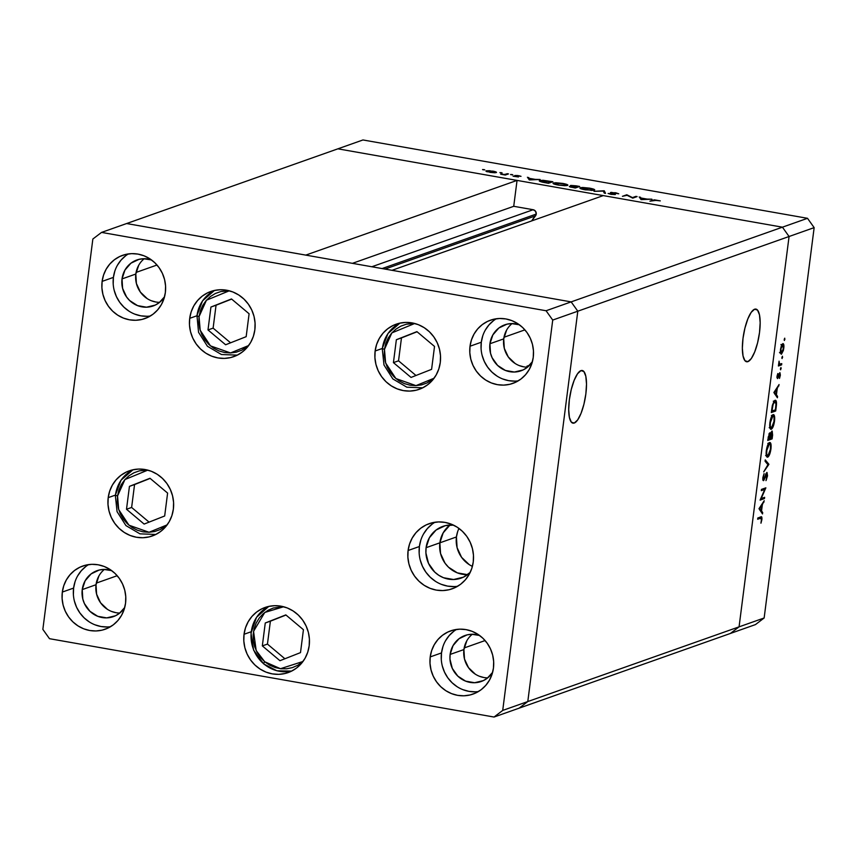 <?xml version="1.0" encoding="UTF-8"?>
<svg xmlns="http://www.w3.org/2000/svg" width="857" height="857" viewBox="0 0 857 857"><rect width="100%" height="100%" fill="white"/><g stroke="black" fill="none" stroke-linecap="round" stroke-linejoin="round"><path stroke-width="1.29" d="M96.284 583.114L117.195 575.711L96.284 583.114M464.183 647.946L485.094 640.554L464.183 647.946M136.081 272.419L156.992 265.027L136.081 272.419M503.98 337.262L524.891 329.87L503.98 337.262M529.594 365.264L526.916 366.207L528.137 366.657L526.916 366.207L529.594 365.264M458.977 528.426A27.435 25.924 -109.5 0 0 456.427 536.964L439.877 542.824L443.165 532.883L449.893 525.148L443.165 532.883L439.877 542.824A27.435 25.924 -109.5 0 0 467.622 574.629A27.435 25.924 70.5 0 1 439.877 542.824L456.427 536.964A27.435 25.924 -109.5 0 0 472.4 566.37M747.904 361.633L745.001 360.754L743.051 356.019L742.355 348.156L743.008 338.344L744.926 328.092L747.807 318.954L751.203 312.334L754.621 309.216A26.738 7.724 -80 0 1 755.906 309.088A26.738 7.724 -80 0 1 759.216 334.637A26.738 7.724 -80 0 1 747.904 361.633A26.738 7.724 -80 0 1 746.618 361.761A26.738 7.724 -80 0 1 743.308 336.223A26.738 7.724 -80 0 1 754.621 309.216L757.524 310.095L759.473 314.83L760.17 322.703L759.516 332.516L757.599 342.768L754.717 351.895L751.321 358.526L747.904 361.633M574.244 423.047L571.351 422.158L569.402 417.423L568.694 409.56L569.359 399.748L571.265 389.496L574.147 380.358L577.554 373.738L580.96 370.62A26.738 7.724 -80 0 1 582.246 370.492A26.738 7.724 -80 0 1 585.556 396.041A26.738 7.724 -80 0 1 574.244 423.047A26.738 7.724 -80 0 1 572.969 423.165A26.738 7.724 -80 0 1 569.648 397.627A26.738 7.724 -80 0 1 580.96 370.62L583.863 371.499L585.813 376.234L586.509 384.107L585.856 393.92L583.938 404.172L581.067 413.299L577.661 419.93L574.244 423.047M384.986 269.077L535.529 215.846A3.792 3.589 -109.5 0 0 536.246 214.068L382.115 268.562L536.246 214.068L531.683 220.913L535.529 215.846L384.986 269.077M126.622 223.538L337.894 148.829L517.05 180.409L305.778 255.107L126.622 223.538L305.778 255.107L517.05 180.409L513.729 206.301L533.15 209.719L535.539 211.25L536.246 214.068A3.792 3.589 -109.5 0 0 533.15 209.719L371.842 266.752L533.15 209.719L513.729 206.301L352.431 263.335L513.729 206.301L517.05 180.409L337.894 148.829L101.544 232.408L92.856 239.017L42.85 629.37L49.492 638.69L494.039 717.041L502.716 710.421L552.722 320.068L546.08 310.748L101.544 232.408L126.622 223.538L571.158 301.889L577.8 311.198L527.794 701.551L519.106 708.171L730.378 633.462L739.066 626.853L730.378 633.462L755.456 624.592L519.106 708.171L527.794 701.551L519.106 708.171L527.794 701.551L739.066 626.853L527.794 701.551L577.8 311.198L527.794 701.551L577.8 311.198L789.072 236.5L739.066 626.853L789.072 236.5L577.8 311.198L571.158 301.889L392.003 270.309L571.158 301.889L577.8 311.198L571.158 301.889L126.622 223.538M439.877 542.824L440.53 553.461L445.019 563.167L448.511 567.205L457.327 572.862L467.419 574.64L457.327 572.862L448.511 567.205L445.019 563.167L440.53 553.461L439.877 542.824A27.435 25.924 70.5 0 1 450.075 525.009A27.435 25.924 -109.5 0 0 439.877 542.824L426.09 547.698L439.877 542.824M603.274 195.6L782.43 227.18L789.072 236.5L782.43 227.18L546.08 310.748L807.508 218.31L362.961 139.959L337.894 148.829L782.43 227.18L789.072 236.5L739.066 626.853L764.144 617.983L814.15 227.63L789.072 236.5L739.066 626.853L730.378 633.462L739.066 626.853L764.144 617.983L755.456 624.592L764.144 617.983L814.15 227.63L807.508 218.31L814.15 227.63L789.072 236.5L782.43 227.18L603.274 195.6L392.003 270.309L603.274 195.6M457.595 531.811L456.427 536.964L457.081 547.602L461.569 557.318L469.218 564.624M761.198 498.528L764.637 497.317L764.476 498.56L760.095 500.113L764.755 489.422L761.305 490.643L761.466 489.39L765.858 487.837L761.198 498.528L765.858 487.837L761.466 489.39L761.305 490.643L764.755 489.422L760.095 500.113L764.476 498.56L764.637 497.317L761.198 498.528M763.598 479.427L762.88 477.499L764.09 473.621L762.869 477.595L763.448 480.67L764.219 479.652L762.784 479.395L764.219 479.652L765.655 474.317L766.629 473.75L765.944 473.621L766.629 473.75L767.015 476.213L765.965 480.627L767.476 476.053L767.026 472.486L767.518 475.678L766.201 480.22L766.801 473.76L763.737 480.456L762.944 480.295L762.826 477.927L764.09 473.621L763.233 478.313L763.769 479.299L766.79 472.496L764.283 478.302L763.598 479.427L762.784 479.299L763.426 479.395M768.879 464.248L763.705 471.875L767.936 464.665L765.076 461.237L765.247 459.898L768.879 464.248L765.247 459.898L765.076 461.237L767.936 464.665L763.705 471.875L768.858 464.43L767.358 463.98L768.879 464.248M770.936 448.993L769.147 455.474L767.111 457.113L766.137 452.828L767.647 445.244L769.093 442.79L770.379 442.715L770.936 448.993C771.386 444.569 770.925 442.405 769.565 442.501C768.086 443.412 767.004 446.154 766.308 450.739C765.879 455.131 766.351 457.274 767.711 457.156L766.983 457.027L767.711 457.156C769.168 456.224 770.239 453.503 770.936 448.993L770.936 448.993M774.514 421.108L772.714 427.589L770.689 429.239L769.704 424.943L771.214 417.359L772.66 414.906L773.957 414.831L774.514 421.108C774.953 416.684 774.492 414.52 773.132 414.617C771.664 415.527 770.572 418.28 769.886 422.855C769.457 427.247 769.918 429.389 771.279 429.271L770.561 429.143L771.279 429.271C772.735 428.35 773.817 425.629 774.514 421.108L774.514 421.108M777.395 397.755L773.871 392.517L779.088 384.536L777.245 388.446L776.431 394.766L777.567 396.395L777.395 397.755L777.567 396.395L776.431 394.766L777.245 388.446L779.088 384.536L773.871 392.517L777.395 397.755M784.948 339.201L784.284 339.083L784.948 339.201L784.219 340.25L784.733 338.172M781.455 354.177L780.32 351.574L781.316 345.853L783.116 343.614L783.93 346.324L783.405 350.384L781.455 354.177L783.78 348.317C784.112 345.125 783.78 343.571 782.805 343.625L781.488 345.425L780.459 349.485L781.166 354.209M782.634 357.251L781.97 357.133L782.634 357.251L781.905 358.301L782.42 356.223M781.766 363.625L781.605 364.868L778.402 366.003L779.067 361.161L779.506 364.096L781.766 363.625L779.613 364.171L779.067 361.161L778.402 366.003L781.605 364.868L778.531 364.943L781.605 364.868L781.766 363.625M781.188 368.521L780.523 368.403L781.188 368.521L780.459 369.56L780.973 367.482M777.685 377.348L777.053 376.116L777.813 373.545L777.02 376.319L777.535 378.601L776.967 376.834L777.813 373.545L777.685 377.348L779.956 372.677L780.352 375.055L779.506 378.408L779.677 373.92L777.535 378.601L779.709 373.931L779.024 373.802L779.913 375.548L779.506 378.408L780.32 375.345L779.774 372.688L778.017 376.898L776.956 377.241L777.545 377.326M775.028 400.305L776.153 400.926L776.517 402.683L775.703 410.985L771.311 412.538L772.393 405.243L774.182 400.937L775.028 400.305L772.393 405.243L771.311 412.538L775.703 410.985L776.249 406.668C776.817 402.179 776.399 400.069 775.028 400.305L775.467 400.251M772.607 435.099L772.125 438.87L767.743 440.423L769.479 433.053L770.122 432.967L770.464 434.167L772.189 431.071L772.607 435.099L771.932 431.082L770.464 434.167L769.747 432.881L767.743 440.423L772.125 438.87L770.207 438.527L767.872 439.352L770.207 438.527L772.125 438.87L772.607 435.099M762.505 513.932L758.991 508.694L764.208 500.713L762.355 504.623L761.552 510.943L762.687 512.572L762.505 513.932L762.687 512.572L761.552 510.943L762.355 504.623L764.208 500.713L758.991 508.694L762.505 513.932M760.555 518.206L761.444 519.738L761.177 518.11L757.642 519.235L757.802 517.992L761.755 517.028L760.952 523.188L761.884 519.653C762.066 517.146 761.691 516.246 760.77 516.942L757.802 517.992L757.642 519.235L760.555 518.206L758.649 517.874L761.155 518.099L759.002 517.767M632.466 197.592L635.915 196.371L637.115 196.585L632.734 198.138L627.067 195.31L622.418 196.317L626.799 194.764L632.466 197.592L626.799 194.764L622.418 196.317L627.067 195.31L632.734 198.138L637.115 196.585L635.915 196.371L635.83 197.046L635.915 196.371L632.466 197.592M610.591 192.482L614.019 194.368L608.084 193.457L610.912 194.357L615.24 194.571L611.791 193.35L611.791 192.696L618.733 193.789L615.615 192.739L610.548 192.793L611.362 192.364L618.733 193.789L612.316 192.621L615.38 194.496L611.234 194.41L608.084 193.457L614.083 194.207L610.43 192.611M604.099 190.768L605.556 193.35L604.271 193.125L603.253 191.111L594.04 191.315L604.099 190.768L594.04 191.315L603.253 191.111L604.271 193.125L605.556 193.35L604.271 190.8L604.035 192.654L604.099 190.768M580.243 187.726L580.146 188.411L580.243 187.726C579.203 188.294 580.821 188.99 585.074 189.793L594.362 190.2C595.358 189.633 593.762 188.947 589.573 188.144L594.726 189.793L591.93 190.458L580.114 188.39L580.36 187.683L582.685 187.469L589.573 188.144L579.835 188.026M553.418 183.002L553.322 183.687L553.418 183.002C552.379 183.569 553.997 184.255 558.25 185.069L567.538 185.476C568.534 184.908 566.938 184.223 562.749 183.419L567.902 185.069L565.106 185.723L558.593 185.133L553.29 183.666L553.311 183.034L555.861 182.745L562.749 183.419L553.011 183.302M540.135 179.488L529.38 179.927L527.409 177.249L529.294 178.331L535.379 179.402L540.135 179.488L535.379 179.402L529.294 178.331L527.409 177.249L529.38 179.927L540.135 179.488M484.044 169.579L482.63 169.654L484.794 169.9M496.235 172.6C496.964 172.193 495.828 171.7 492.807 171.121L486.026 171.304L495.292 172.76L486.84 171.668L486.09 170.811L489.711 170.714L496.514 172.386M501.409 172.643L499.995 172.718L502.159 172.964M507.29 173.703L508.49 173.917L505.287 175.053L500.692 174.217L504.666 174.464L507.29 173.703L504.891 174.432L500.692 174.217L505.287 175.053L508.49 173.917L507.29 173.703L507.205 174.367L507.29 173.703M512.079 174.517L510.654 174.603L512.829 174.839M518.453 176.96L513.075 176.21L517.125 176.778L514.703 175.61L517.178 175.471L521.013 176.328L516.128 175.685L518.453 176.96L516.064 175.706L521.013 176.328L518.646 175.674L514.843 175.492L517.232 176.746L513.075 176.21L518.496 176.703M539.717 180.548L541.667 182.005L548.469 183.291L552.861 181.738L539.717 180.548L539.621 181.298L539.964 180.473L543.188 180.313L552.861 181.738L548.469 183.291L539.257 180.902M570.526 185.508L571.962 186.569L569.466 186.74L575.293 188.015L579.686 186.462L576.054 185.819L579.686 186.462L575.293 188.015L569.337 186.515L571.983 186.365L570.366 185.776L570.869 185.433L576.054 185.819L570.323 185.669M651.909 199.188L641.154 199.627L639.183 196.949L641.068 198.031L647.142 199.103L651.909 199.188L647.142 199.103L641.068 198.031L639.183 196.949L641.154 199.627L651.909 199.188M657.04 200.27L649.927 201.17L654.373 199.831L660.286 200.881L652.884 200.12L649.927 201.17L657.04 200.27M337.894 148.829L782.43 227.18L807.508 218.31L362.961 139.959L337.894 148.829M482.566 169.515L483.316 169.836M486.09 170.811L486.294 171.454M487.012 171.732L487.087 171.186L489.893 172.161L487.301 171.025L492.421 171.261L494.982 172.771L489.861 172.364L495.217 172.289L491.639 171.132L487.301 171.025M499.931 172.568L500.681 172.9M504.827 174.967L504.891 174.432L504.827 174.967M506.123 174.753L506.208 174.089L506.123 174.753M510.59 174.453L511.34 174.774M528.533 178.899L528.715 177.485L528.533 178.899M529.112 179.745L529.294 178.331L529.112 179.745M530.162 179.606L529.476 178.599L529.305 179.906L529.476 178.599L534.275 179.445L530.129 179.895L534.275 179.445L529.476 178.599L530.162 179.606M551.201 181.684L547.687 183.152L542.738 182.241L540.917 180.763L551.201 181.684L551.115 182.348L551.201 181.684L545.973 180.806L540.574 180.988L547.719 182.916L551.201 181.684M540.488 181.673L540.917 180.763M554.222 184.094L554.618 183.205L555.025 183.987L558.635 184.898C555.186 184.244 553.836 183.677 554.618 183.205L562.353 183.591C565.77 184.234 567.098 184.791 566.327 185.262L558.603 185.133L566.327 185.262M570.548 187.126L574.544 187.64L570.719 186.622L575.143 187.008L575.861 187.812L575.947 187.147L574.511 187.876L575.947 187.147L570.719 186.622M571.555 186.248L575.572 187.083L571.737 185.723L576.311 186.108L578.025 186.408L577.939 187.083L578.025 186.408L576.311 187.651L578.025 186.408L571.737 185.723M581.046 188.829L581.442 187.94L581.849 188.711L585.46 189.633C582.01 188.969 580.671 188.411 581.442 187.94L589.177 188.315C592.594 188.969 593.922 189.526 593.151 189.986L585.427 189.858L593.151 189.986M626.713 195.439L626.799 194.764L626.713 195.439M640.308 198.599L640.49 197.185L640.308 198.599M640.886 199.445L641.068 198.031L640.886 199.445M641.936 199.306L641.25 198.299L641.079 199.606L641.25 198.299L646.049 199.145L641.904 199.595L646.049 199.145L641.25 198.299L641.936 199.306M652.809 200.784L652.884 200.12L652.809 200.784M566.552 185.669L566.381 184.726L563.435 183.794L554.618 183.205M593.376 190.393L593.205 189.451L590.269 188.519L581.442 187.94M784.219 339.458L784.434 340.497M780.224 353.223L780.577 352.623M781.98 345.125L781.863 344.407M782.645 344.878L780.909 348.96L781.38 352.934L782.891 350.77L783.469 346.282L782.645 344.878L783.384 348.456L781.616 352.923L780.491 349.292L782.645 344.878L781.809 344.728L782.859 344.857L780.941 344.525M781.616 352.923L779.484 352.613M781.905 357.519L782.12 358.547M778.852 364.032L779.613 364.171L778.852 364.032M780.684 364L779.613 364.171M780.459 368.778L780.673 369.806M779.634 373.931L779.013 373.823M776.978 377.755L778.092 377.958L776.978 377.755M778.274 385.779L778.917 385.896L778.274 385.779M776.603 388.339L777.245 388.446L776.603 388.339M775.146 394.541L776.431 394.766L775.146 394.541M776.281 396.17L777.567 396.395L776.281 396.17M774.717 392.324L776.71 389.271L776.067 389.153L776.71 389.271L776.067 394.252L774.782 394.027L776.067 394.252L774.075 392.206L776.067 394.252L776.71 389.271L774.717 392.324M773.807 410.46L775.703 410.985L773.785 410.642L771.45 411.478L773.807 410.46M774.321 400.787L774.482 401.387M774.535 401.729L774.364 400.926M774.867 401.558L773.153 404.172L771.921 411.124L775.414 409.892L776.014 403.626L774.985 401.515L776.014 404.343L775.414 409.892L771.504 411.049L772.286 405.747L774.867 401.558L773.86 401.376L775.21 401.515L773.293 401.183M772.403 415.174L772.564 415.709M770.422 427.932L770.807 427.247M772.586 415.827L772.35 415.034M772.971 415.87L771.6 417.691L770.422 422.04L770.218 425.865L771.086 428.039L772.607 426.625L773.967 421.912L774.085 417.188L772.971 415.87C774.085 415.827 774.439 417.638 774.053 421.323L771.439 428.018C770.336 428.061 769.972 426.272 770.336 422.63L772.971 415.87L772.018 415.699L773.293 415.838L771.375 415.506M771.439 428.018L769.2 427.718M768.954 433.899L770.464 434.167L768.954 433.899M771.771 432.335L770.207 438.527L770.7 434.895L770.025 434.778L770.7 434.895L771.771 432.335L771.064 432.207L771.889 432.324L771.836 437.777L769.79 438.281L771.836 437.777L772.211 432.892L771.075 432.185M769.586 434.135L768.343 439.009L768.151 437.241L769.586 434.135L768.9 434.017L769.704 434.124L769.757 438.516L767.926 438.934L769.757 438.516L770.025 434.724L768.911 433.985M768.836 443.048L768.986 443.594M766.501 456.278L767.229 455.131M769.008 443.701L768.783 442.919M769.404 443.755L768.033 445.576L766.854 449.925L766.651 453.749L767.508 455.924L769.04 454.51L770.4 449.786L770.507 445.072L769.404 443.755C770.507 443.712 770.872 445.522 770.486 449.207L767.861 455.903C766.769 455.945 766.404 454.156 766.769 450.514L769.404 443.755L768.45 443.583L769.715 443.722L767.808 443.39M767.861 455.903L765.633 455.592M766.629 473.75L765.954 473.6M762.591 498.035L764.476 498.56L760.523 498.945L762.591 498.035M762.837 489.079L764.755 489.422L761.444 489.583L762.837 489.079M763.394 501.956L764.026 502.073L763.394 501.956M761.723 504.516L762.355 504.623L761.723 504.516M760.255 510.718L761.552 510.943L760.255 510.718M761.391 512.347L762.687 512.572L761.391 512.347M759.838 508.49L761.83 505.448L761.187 505.33L761.83 505.448L761.187 510.429L759.902 510.204L761.187 510.429L759.195 508.383L761.187 510.429L761.83 505.448L759.838 508.49M761.466 516.825L760.77 516.942M760.009 517.21L760.063 517.907M760.052 518.485L759.988 517.114M384.472 349.335L391.853 332.902L414.713 323.485L406.314 324.214L400.851 326.142L395.891 329.174L391.628 333.169L388.221 337.99L385.8 343.453L384.472 349.335L382.243 348.574L384.472 349.335L384.268 355.419L385.211 361.472L387.257 367.246L390.331 372.549L394.316 377.144L399.051 380.883L404.365 383.604L410.042 385.2L415.881 385.629L421.633 384.857L427.107 382.929L434.07 378.226L415.966 385.629L395.88 378.548L385.618 362.94L384.472 349.335M382.404 348.435L382.404 348.435A34.548 32.641 70.5 0 1 399.908 323.121L387.975 333.502L382.243 348.563L383.99 364.996L392.86 378.944L406.861 387.193L422.769 387.814M396.363 339.715L393.427 362.618L411.039 377.434L431.596 369.346L434.52 346.442L416.909 331.627L396.363 339.715L401.472 337.915L398.537 360.818L415.988 375.495L398.537 360.818L393.427 362.618L398.537 360.818L401.472 337.915L396.363 339.715L416.909 331.627L434.52 346.442L431.596 369.346L411.039 377.434L393.427 362.618L396.363 339.715M417.07 331.766L401.472 337.915L417.07 331.766M248.648 345.542L230.544 352.945L210.447 345.864L200.195 330.266L199.038 316.651L196.981 315.762A34.548 32.641 70.5 0 1 214.475 290.448L202.552 300.828L196.821 315.89L199.038 316.651L200.377 310.77L202.788 305.317L206.194 300.486L210.458 296.49L215.418 293.458L220.892 291.53L229.29 290.802L206.43 300.229L199.038 316.651L198.845 322.735L199.788 328.788L201.834 334.573L204.909 339.865L208.883 344.471L213.629 348.199L218.942 350.92L224.62 352.527L230.447 352.955L236.211 352.184L241.674 350.245L248.637 345.542M246.163 336.672L249.098 313.769L231.486 298.954L210.929 307.042L207.994 329.945L225.616 344.76L246.163 336.672L225.616 344.76L207.994 329.945L213.114 328.135L230.565 342.811L213.114 328.135L207.994 329.945L210.929 307.042L216.05 305.231L213.114 328.135L216.05 305.231L210.929 307.042L231.486 298.954L249.098 313.769L246.163 336.672M196.981 315.762L198.556 332.312L207.437 346.26L221.438 354.519L237.346 355.13M231.647 299.093L216.05 305.231L231.647 299.093M117.548 495.978L124.94 479.545L147.8 470.129L139.391 470.847L133.928 472.785L128.968 475.817L124.704 479.813L121.298 484.633L118.877 490.097L117.548 495.978L115.32 495.217L117.548 495.978L117.345 502.063L118.287 508.105L120.334 513.889L123.408 519.192L127.393 523.788L132.128 527.526L137.441 530.247L143.13 531.843L148.957 532.272L154.721 531.501L160.184 529.572L167.147 524.859L149.054 532.272L128.957 525.191L118.695 509.583L117.548 495.978M115.481 495.078L115.481 495.078A34.548 32.641 70.5 0 1 132.985 469.765L121.062 480.145L115.32 495.207L117.066 511.64L125.947 525.587L139.937 533.836L155.845 534.457M129.439 486.358L126.504 509.262L144.126 524.077L164.673 515.989L167.608 493.086L149.986 478.27L129.439 486.358L134.56 484.559L131.624 507.462L149.075 522.127L131.624 507.462L126.504 509.262L131.624 507.462L134.56 484.559L129.439 486.358L149.986 478.27L167.608 493.086L164.673 515.989L144.126 524.077L126.504 509.262L129.439 486.358M150.157 478.41L134.56 484.559L150.157 478.41M264.727 661.765L256.189 650.57L253.554 631.352L264.759 612.466L283.624 606.756L273.351 607.999L268.037 610.302L263.281 613.676L259.285 617.961L256.2 623.018L254.133 628.642L253.179 634.619L253.361 640.725L254.679 646.703L257.079 652.348L260.474 657.437L264.727 661.765A3.257 0.557 130.1 0 0 263.624 663.896A3.257 0.557 -49.9 0 1 264.727 661.765L269.676 665.182L275.129 667.539L280.892 668.749L286.72 668.781L292.408 667.614L297.733 665.3L302.971 661.486L280.475 668.706L264.727 661.765M291.68 671.074A34.548 32.641 70.5 0 1 263.838 663.896A3.257 0.557 -49.9 0 1 263.624 663.896L276.95 670.795L291.669 671.085M263.838 663.896A34.548 32.641 70.5 0 1 268.809 606.392M262.328 645.889L279.95 660.704L300.496 652.616L303.432 629.713L285.82 614.898L265.263 622.985L262.328 645.889L267.448 644.089L284.899 658.765L267.448 644.089L262.328 645.889L265.263 622.985L285.82 614.898L303.432 629.713L300.496 652.616L279.95 660.704L262.328 645.889M285.981 615.037L265.263 622.985L270.384 621.186L267.448 644.089L270.384 621.186L285.981 615.037M470.182 572.433A27.435 25.924 70.5 0 1 461.098 578.121A27.435 25.924 70.5 0 1 426.09 547.698L429.378 537.757L436.095 530.022L445.244 525.673L453.449 525.105A27.435 25.924 70.5 0 0 442.812 526.391A27.435 25.924 70.5 0 0 426.09 547.698L425.918 553.033L428.532 563.403L434.724 572.08L438.87 575.347L443.53 577.736L453.621 579.514L463.466 577.147L470.182 572.433M254.85 329.816A34.548 32.641 70.5 0 1 233.8 356.641A34.548 32.641 70.5 0 1 189.708 318.333L196.831 315.815L189.708 318.333L191.175 311.83L193.843 305.81L197.603 300.486L202.316 296.072L207.79 292.73L213.822 290.598L220.174 289.741L226.612 290.212L232.89 291.98L238.749 294.99L243.988 299.114L248.38 304.192L251.776 310.03L254.036 316.415L255.075 323.1L254.85 329.816L253.383 336.308L250.715 342.329L246.955 347.653L242.242 352.066L236.768 355.409L230.737 357.551L224.384 358.397L217.946 357.926L211.668 356.158L205.809 353.159L200.581 349.035L196.178 343.957L192.782 338.108L190.522 331.723L189.483 325.049L189.708 318.333A34.548 32.641 70.5 0 1 210.758 291.498A34.548 32.641 70.5 0 1 254.85 329.816M440.284 362.49A34.548 32.641 70.5 0 1 419.223 389.324A34.548 32.641 70.5 0 1 375.13 351.006L382.254 348.488L375.13 351.006L376.609 344.514L379.276 338.494L383.036 333.169L387.739 328.756L393.213 325.414L399.244 323.271L405.607 322.425L412.046 322.896L418.312 324.664L424.183 327.674L429.411 331.788L433.803 336.865L437.199 342.714L439.459 349.099L440.498 355.773L440.284 362.49L438.805 368.992L436.138 375.012L432.378 380.337L427.675 384.75L422.201 388.092L416.159 390.224L409.807 391.081L403.368 390.61L397.102 388.842L391.231 385.832L386.004 381.719L381.601 376.63L378.216 370.792L375.955 364.407L374.916 357.723L375.13 351.006A34.548 32.641 70.5 0 1 396.191 324.182A34.548 32.641 70.5 0 1 440.284 362.49M434.992 522.234A34.548 32.641 -109.5 0 0 419.384 546.52L408.093 550.505A34.548 32.641 70.5 0 1 429.153 523.681A34.548 32.641 70.5 0 1 473.246 561.988L471.779 568.48L469.111 574.511L465.351 579.835L460.637 584.249L455.163 587.591L449.132 589.723L442.769 590.569L436.331 590.109L430.064 588.331L424.204 585.331L418.966 581.207L414.574 576.129L411.178 570.28L408.918 563.895L407.878 557.221L408.093 550.505L409.571 544.013L412.238 537.982L415.999 532.668L420.701 528.244L426.175 524.902L432.217 522.77L438.57 521.924L445.008 522.395L451.285 524.163L457.145 527.162L462.373 531.286L466.776 536.364L470.161 542.213L472.421 548.598L473.471 555.272L473.246 561.988A34.548 32.641 70.5 0 1 452.185 588.813A34.548 32.641 70.5 0 1 408.093 550.505L419.384 546.52A34.548 32.641 -109.5 0 0 457.638 586.274M309.184 645.76A34.548 32.641 70.5 0 1 288.123 672.595A34.548 32.641 70.5 0 1 244.041 634.276L251.165 631.759L244.041 634.276L245.509 627.785L248.176 621.764L251.937 616.44L256.65 612.027L262.124 608.684L268.155 606.542L274.508 605.695L280.946 606.167L287.224 607.934L293.083 610.945L298.311 615.058L302.714 620.136L306.11 625.985L308.37 632.37L309.409 639.043L309.184 645.76L307.717 652.263L305.049 658.283L301.289 663.607L296.576 668.021L291.101 671.363L285.07 673.495L278.718 674.352L272.28 673.881L266.002 672.113L260.142 669.103L254.904 664.989L250.512 659.901L247.116 654.062L244.856 647.678L243.816 640.993L244.041 634.276A34.548 32.641 70.5 0 1 265.092 607.452A34.548 32.641 70.5 0 1 309.184 645.76M173.36 509.133A34.548 32.641 70.5 0 1 152.3 535.968A34.548 32.641 70.5 0 1 108.207 497.649L115.331 495.132L108.207 497.649L109.685 491.157L112.353 485.137L116.113 479.813L120.816 475.389L126.3 472.057L132.332 469.915L138.684 469.068L145.122 469.54L151.4 471.307L157.26 474.307L162.487 478.431L166.89 483.509L170.275 489.358L172.536 495.742L173.585 502.416L173.36 509.133L171.893 515.625L169.225 521.656L165.465 526.98L160.752 531.394L155.278 534.736L149.247 536.868L142.883 537.725L136.445 537.253L130.178 535.486L124.319 532.476L119.08 528.351L114.688 523.273L111.292 517.435L109.032 511.051L107.993 504.366L108.207 497.649A34.548 32.641 70.5 0 1 129.268 470.825A34.548 32.641 70.5 0 1 173.36 509.133M114.838 271.091L113.413 277.389L102.122 281.385A33.53 31.688 70.5 0 1 122.562 255.343A33.53 31.688 70.5 0 1 165.358 292.526L163.923 298.836L161.341 304.674L157.688 309.848L153.114 314.133L147.8 317.379L141.951 319.447L135.781 320.272L129.525 319.822L123.44 318.097L117.752 315.183L112.674 311.187L108.411 306.249L105.111 300.582L102.915 294.38L101.908 287.898L102.122 281.385L103.558 275.076L106.139 269.227L109.792 264.063L114.356 259.778L119.68 256.532L125.529 254.465L131.699 253.64L137.945 254.09L144.04 255.815L149.729 258.728L154.806 262.724L159.07 267.663L162.369 273.329L164.565 279.532L165.572 286.013L165.358 292.526A33.53 31.688 70.5 0 1 144.919 318.568A33.53 31.688 70.5 0 1 102.122 281.385L113.413 277.389A33.53 31.688 -109.5 0 0 150.361 316.008M456.502 629.445A33.53 31.688 -109.5 0 0 441.505 652.927L430.214 656.912A33.53 31.688 70.5 0 1 450.653 630.87A33.53 31.688 70.5 0 1 493.45 668.053L492.025 674.363L489.433 680.212L485.78 685.375L481.216 689.66L475.903 692.906L470.043 694.973L463.873 695.798L457.627 695.348L451.543 693.624L445.844 690.71L440.766 686.714L436.502 681.776L433.214 676.109L431.017 669.917L430.01 663.425L430.214 656.912L431.649 650.613L434.242 644.764L437.884 639.59L442.458 635.305L447.772 632.07L453.621 629.991L459.791 629.167L466.047 629.627L472.132 631.341L477.82 634.255L482.898 638.261L487.172 643.189L490.461 648.856L492.657 655.059L493.664 661.54L493.45 668.053A33.53 31.688 70.5 0 1 473.01 694.095A33.53 31.688 70.5 0 1 430.214 656.912L441.505 652.927A33.53 31.688 -109.5 0 0 478.452 691.535M88.603 564.602A33.53 31.688 -109.5 0 0 73.606 588.084L62.325 592.069A33.53 31.688 70.5 0 1 82.765 566.027A33.53 31.688 70.5 0 1 125.551 603.221L124.126 609.52L121.533 615.369L117.891 620.532L113.317 624.817L108.003 628.063L102.154 630.141L95.984 630.966L89.728 630.506L83.643 628.792L77.955 625.867L72.877 621.871L68.603 616.944L65.314 611.266L63.118 605.074L62.111 598.593L62.325 592.069L63.75 585.77L66.343 579.921L69.995 574.758L74.559 570.473L79.872 567.227L85.732 565.149L91.903 564.324L98.148 564.784L104.233 566.498L109.932 569.412L115.009 573.419L119.273 578.346L122.562 584.024L124.758 590.216L125.765 596.697L125.551 603.221A33.53 31.688 70.5 0 1 105.122 629.252A33.53 31.688 70.5 0 1 62.325 592.069L73.606 588.084A33.53 31.688 -109.5 0 0 110.564 626.692M482.737 335.933L481.302 342.232L470.022 346.228A33.53 31.688 70.5 0 1 490.461 320.186A33.53 31.688 70.5 0 1 533.247 357.369L531.822 363.668L529.23 369.517L525.587 374.68L521.013 378.976L515.7 382.211L509.84 384.29L503.67 385.114L497.424 384.654L491.34 382.94L485.651 380.026L480.573 376.019L476.299 371.092L473.01 365.414L470.814 359.222L469.807 352.741L470.022 346.228L471.446 339.918L474.039 334.069L477.681 328.906L482.255 324.621L487.569 321.375L493.428 319.307L499.599 318.483L505.844 318.933L511.929 320.657L517.628 323.571L522.706 327.567L526.969 332.495L530.258 338.172L532.454 344.364L533.461 350.845L533.247 357.369A33.53 31.688 70.5 0 1 512.818 383.411A33.53 31.688 70.5 0 1 470.022 346.228L481.302 342.232A33.53 31.688 -109.5 0 0 518.249 380.84M512.111 323.56A24.382 23.043 -109.5 0 0 503.723 338.879L489.925 343.753L490.504 353.202L492.1 357.712L497.596 365.425L505.426 370.449L514.404 372.034L523.145 369.924L527.012 367.567L532.422 361.643A24.382 23.043 70.5 0 1 521.045 370.792A24.382 23.043 70.5 0 1 489.925 343.753L503.723 338.879A24.382 23.043 -109.5 0 0 527.526 367.171M104.415 569.412A24.382 23.043 -109.5 0 0 96.027 584.72L82.229 589.605L82.808 599.054L84.404 603.564L89.899 611.277L97.741 616.301L106.707 617.886L115.449 615.776L119.316 613.419L124.726 607.495A24.382 23.043 70.5 0 1 113.349 616.644A24.382 23.043 70.5 0 1 82.229 589.605L96.027 584.72A24.382 23.043 -109.5 0 0 119.83 613.023M472.303 634.255A24.382 23.043 -109.5 0 0 463.916 649.563L450.129 654.437L449.968 659.183L452.303 668.406L457.799 676.109L465.63 681.144L474.607 682.729L483.348 680.619L487.215 678.262L492.625 672.338A24.382 23.043 70.5 0 1 481.248 681.486A24.382 23.043 70.5 0 1 450.129 654.437L463.916 649.563A24.382 23.043 -109.5 0 0 487.729 677.855M144.212 258.728A24.382 23.043 -109.5 0 0 135.824 274.036L122.026 278.911L122.605 288.37L126.6 297.004L129.707 300.582L137.538 305.617L146.504 307.192L155.256 305.092L159.123 302.725L164.523 296.811A24.382 23.043 70.5 0 1 153.157 305.96A24.382 23.043 70.5 0 1 122.026 278.911L135.824 274.036A24.382 23.043 -109.5 0 0 159.627 302.328M122.026 278.911A24.382 23.043 70.5 0 1 136.895 259.971A24.382 23.043 70.5 0 1 151.485 259.939L143.537 258.739L139.048 259.339L130.928 263.195L124.951 270.073L122.026 278.911M450.129 654.437A24.382 23.043 70.5 0 1 464.987 635.508A24.382 23.043 70.5 0 1 479.588 635.466L471.639 634.266L467.151 634.866L459.031 638.733L453.053 645.6L450.129 654.437M82.229 589.605A24.382 23.043 70.5 0 1 97.098 570.666A24.382 23.043 70.5 0 1 111.689 570.633L103.74 569.423L99.251 570.023L91.131 573.89L85.154 580.767L82.229 589.605M489.925 343.753A24.382 23.043 70.5 0 1 504.794 324.814A24.382 23.043 70.5 0 1 519.385 324.782L511.436 323.571L506.948 324.171L498.828 328.038L492.85 334.916L489.925 343.753M523.648 366.828L519.224 365.575M515.089 363.454L508.287 356.962L504.302 348.328L503.723 338.879L506.637 330.041M155.76 301.985L151.325 300.743M147.19 298.622L140.398 292.119L136.402 283.485L135.824 274.036L138.748 265.199M475.281 674.148L468.49 667.646L464.494 659.022L463.916 649.563L466.84 640.725M483.851 677.512L479.427 676.269M107.393 609.306L100.59 602.814L96.605 594.18L96.027 584.72L98.941 575.883M115.952 612.68L111.528 611.427M49.492 638.69L42.85 629.37L92.856 239.017L101.544 232.408L546.08 310.748L552.722 320.068L577.8 311.198L552.722 320.068L502.716 710.421L527.794 701.551L502.716 710.421L494.039 717.041L519.106 708.171L494.039 717.041L49.492 638.69M493.536 320.625L488.972 324.91L485.319 330.084M496.299 318.761A33.53 31.688 -109.5 0 0 481.302 342.232L481.088 348.745M482.095 355.237L484.291 361.429L487.59 367.096L491.854 372.034L496.931 376.03M502.62 378.944L508.715 380.669L514.961 381.119M85.85 566.477L81.276 570.762L77.623 575.925M75.041 581.774L73.606 588.084L73.391 594.597M74.409 601.078L76.594 607.281L79.894 612.948L84.157 617.886L89.235 621.882M94.923 624.796L101.019 626.521L107.264 626.97M453.739 631.32L449.175 635.605L445.522 640.768M442.93 646.617L441.505 652.927L441.291 659.44M442.298 665.921L444.494 672.113L447.783 677.791L452.057 682.718L457.135 686.725M462.823 689.639L468.908 691.353L475.164 691.813M125.647 255.793L121.073 260.078L117.43 265.242M128.4 253.918A33.53 31.688 -109.5 0 0 113.413 277.389L113.199 283.913M114.206 290.394L116.402 296.586L119.691 302.264L123.954 307.192L129.032 311.187M134.731 314.112L140.816 315.826L147.061 316.287M420.851 540.017L419.384 546.52L419.159 553.236M420.198 559.91L422.458 566.295L425.854 572.133L430.257 577.222L435.485 581.335M441.344 584.345L447.622 586.113L454.06 586.584M431.992 524.259L427.279 528.673L423.519 533.997M779.709 364.193L778.852 364.043M268.798 606.392L256.511 617.329L251.005 633.216L253.597 650.12L263.635 663.896"/></g></svg>
